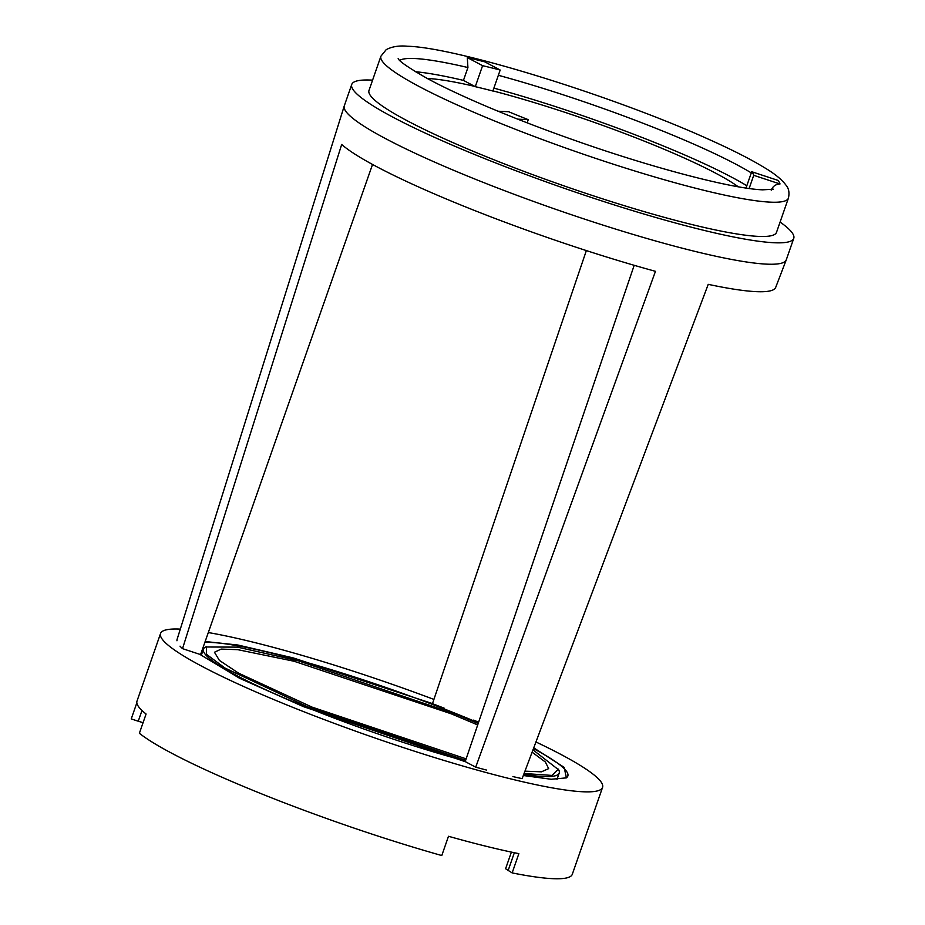<?xml version="1.0" encoding="UTF-8"?>
<svg xmlns="http://www.w3.org/2000/svg" width="925" height="925" viewBox="0 0 925 925"><rect width="100%" height="100%" fill="white"/><g stroke="black" fill="none" stroke-linecap="round" stroke-linejoin="round"><path stroke-width="1.39" d="M467.298 57.547L482.584 65.687A175.935 21.183 -160.8 0 1 500.182 70.034L484.897 61.894A203.801 24.547 -160.8 0 0 467.298 57.547L467.923 67.537L463.46 80.382A197.488 23.784 19.2 0 0 415.464 71.734M746.013 188.041L751.701 171.715L777.971 180.387A203.801 24.547 -160.8 0 1 780.006 183.983C775.751 184.179 772.826 186.237 771.219 190.157M487.845 157.319A215.756 25.981 19.2 0 0 776.503 232.372L788.424 198.123A215.756 25.981 -160.8 0 1 770.097 202.136A215.756 25.981 -160.8 0 1 499.778 123.071A215.756 25.981 -160.8 0 1 380.915 56.205L368.994 90.453A215.756 25.981 19.2 0 0 487.845 157.319M372.578 80.151A234.025 28.178 19.2 0 0 351.743 84.453L344.285 105.855A234.025 28.178 19.2 0 0 344.25 105.959A234.025 28.178 19.2 0 0 473.207 178.375A234.025 28.178 19.2 0 0 786.262 259.879A234.025 28.178 19.2 0 0 786.296 259.775L793.754 238.373A234.025 28.178 19.2 0 0 780.087 222.058M351.743 84.453A234.025 28.178 19.2 0 0 480.665 156.972A234.025 28.178 19.2 0 0 793.754 238.373M180.028 646.159A216.462 26.062 -160.8 0 0 182.526 648.645L341.683 144.462A233.1 28.074 19.2 0 0 463.887 206.229A233.1 28.074 19.2 0 0 655.467 271.326L475.704 767.172A216.462 26.062 -160.8 0 0 486.515 770.062M786.262 259.879L775.693 287.397A233.1 28.074 19.2 0 1 708.226 284.345L522.139 778.642A216.462 26.062 -160.8 0 1 512.901 776.584M527.134 122.828L528.244 119.66A175.935 21.183 -160.8 0 1 518.278 115.683A175.935 21.183 -160.8 0 1 508.623 111.728L498.078 111.22M427.304 78.486A176.941 21.31 -160.8 0 1 474.722 86.383L475.277 86.672L482.584 65.687M492.921 90.881A176.941 21.31 -160.8 0 1 649.824 143.363A176.941 21.31 -160.8 0 1 738.243 186.769M517.746 119.152L528.244 119.66M751.701 171.715A175.935 21.183 -160.8 0 1 753.725 175.311L780.006 183.983M746.81 185.74A197.488 23.784 19.2 0 0 493.881 88.129M176.976 640.771A216.462 26.062 -160.8 0 1 177.103 639.348L344.25 105.959M500.182 70.034L492.875 91.02A175.935 21.183 19.2 0 0 475.277 86.672M463.46 80.382L474.722 86.383M753.725 175.311L749.134 188.492M182.526 648.645L200.575 654.599L372.532 164.453M443.85 709.394L444.254 708.215A197.488 23.784 19.2 0 0 432.461 703.671L586.357 250.583M478.618 722.194A197.488 23.784 19.2 0 0 473.692 720.112L473.253 721.384M634.192 265.313L465.206 761.587L475.704 767.172M535.945 741.977A234.025 28.178 -160.8 0 1 602.557 787.395A234.025 28.178 -160.8 0 1 289.467 706.006A234.025 28.178 -160.8 0 1 160.557 633.475A234.025 28.178 -160.8 0 1 180.306 629.116M160.557 633.475L136.993 701.115A234.025 28.178 19.2 0 0 146.081 714.019L139.374 733.282A234.025 28.178 19.2 0 0 259.208 792.898A234.025 28.178 19.2 0 0 441.78 855.544L448.486 836.281A234.025 28.178 19.2 0 0 518.856 853.648L512.149 872.911A234.025 28.178 19.2 0 0 572.298 874.298L602.557 787.395M465.587 761.795L303.573 706.677L239.621 678.291L199.916 654.38M205.165 641.511L237.922 645.026L293.156 657.895L432.484 703.59M478.398 722.841A197.488 23.784 19.2 0 0 459.043 714.828A197.488 23.784 19.2 0 0 204.841 642.424M532.973 749.851L558.804 769.97A188.365 22.686 -160.8 0 1 559.22 773.022A188.365 22.686 -160.8 0 1 523.781 774.271M465.391 761.032A188.365 22.686 -160.8 0 1 307.216 707.509A188.365 22.686 -160.8 0 1 203.454 649.13A188.365 22.686 -160.8 0 1 205.674 646.991L237.459 647.13L298.232 660.785L455.401 713.996L478.179 723.489M466.131 758.858L311.933 707.082L238.638 673.192L219.41 660.415L214.45 652.252L221.167 649.096L237.806 649.674L294.104 661.259L451.18 713.788L477.693 724.923M558.388 769.114L552.086 775.439L524.07 773.497M465.645 760.304L307.713 706.885L224.948 668.023L206.506 654.345L206.529 646.587M208.31 632.55A234.025 28.178 -160.8 0 1 433.906 699.404M141.987 710.493L138.253 721.222L131.246 718.91L136.842 702.861M138.253 721.222L143.063 722.691M511.386 852.11L505.593 868.76L512.149 872.911M533.737 747.851L564.181 767.38L566.377 777.867L551.231 779.266L523.319 775.508M565.915 778.064A197.488 23.784 19.2 0 0 567.834 776.029A197.488 23.784 19.2 0 0 533.447 748.603M532.095 752.187L545.392 762.027L548.652 768.629L541.472 771.82L524.949 771.161M399.739 60.379A197.488 23.784 -160.8 0 1 414.943 58.541A197.488 23.784 -160.8 0 1 467.923 67.537M498.355 75.283A197.488 23.784 -160.8 0 1 751.285 172.894M508.068 870.749L514.346 852.734M773.462 189.209L762.686 189.833C732.843 188.827 653.64 168.269 575.766 140.739C545.022 129.939 516.335 118.932 489.718 107.739C464.489 97.09 443.722 87.366 427.419 78.556C408.596 67.779 398.848 61.096 398.178 58.518L398.189 58.541M788.424 198.123C789.557 193.013 788.909 188.908 786.47 185.821C782.342 179.959 775.092 173.958 764.697 167.795C750.869 159.308 732.01 149.723 708.099 139.039C613.633 96.223 456.672 47.383 407.543 46.25C399.149 45.429 392.027 46.562 386.188 49.661L380.915 56.205M559.22 773.022L557 779.393M203.454 649.13L201.234 655.501"/></g></svg>
